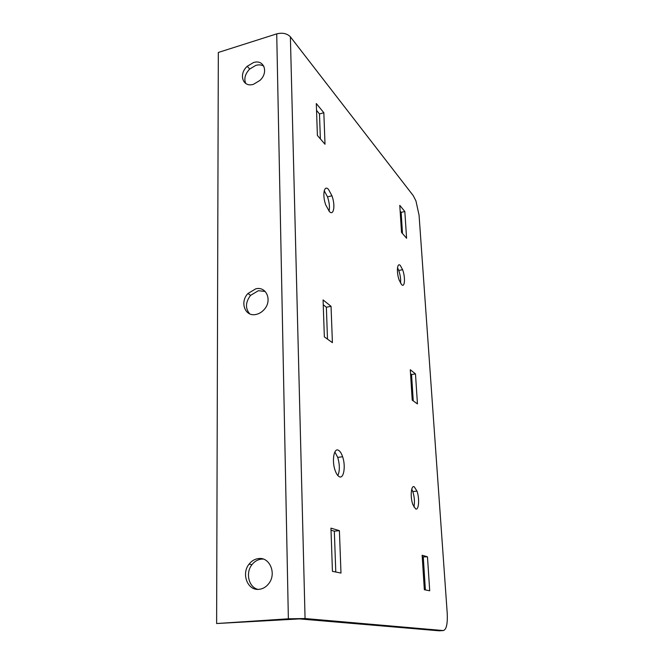 <?xml version="1.0" encoding="UTF-8"?>
<svg xmlns="http://www.w3.org/2000/svg" width="664" height="664" viewBox="0 0 664 664"><rect width="100%" height="100%" fill="white"/><g stroke="black" fill="none" stroke-linecap="round" stroke-linejoin="round"><path stroke-width="1" d="M263.874 66.242C261.608 64.765 258.91 64.491 255.773 65.404L249.681 69.056C245.091 73.911 243.788 78.734 245.755 83.515M253.357 62.623C263.865 58.839 268.962 72.235 259.931 80.427L253.59 84.245C242.891 87.914 238.21 74.277 247.24 66.3L253.357 62.623M265.193 291.463L258.379 290.707L250.585 295.364C245.448 302.161 245.149 308.32 249.689 313.831M255.764 288.832C266.488 286.001 272.547 300.684 264.106 309.598C261.79 312.171 259.101 313.79 256.03 314.437C245.099 317.11 239.48 302.186 247.938 293.513L255.764 288.832M263.317 559.088L261.475 559.113C257.74 559.536 254.569 561.379 251.98 564.657C245.273 572.8 248.668 587.275 257.956 589.383M258.628 558.548C269.783 556.889 276.772 573.729 268.771 583.598C266.098 587.042 262.828 588.96 258.952 589.341C247.581 590.786 241.065 573.704 249.083 564.134C251.689 560.839 254.868 558.98 258.628 558.548M413.896 506.989C414.9 502.333 414.535 497.195 412.809 491.567L411.746 489.152M414.261 486.803L416.975 491.086C419.698 498.39 418.835 510.641 415.647 508.923L412.834 504.557C410.061 497.037 411.099 484.803 414.261 486.803M400.541 283.146C400.923 279.295 400.326 275.07 398.765 270.48L397.504 267.733M400.384 265.592L402.6 269.692C405.555 277.311 404.849 288.226 401.579 284.565L399.272 280.349C396.267 272.531 397.13 261.716 400.384 265.592M329.062 211.185C329.892 207.276 329.377 202.503 327.51 196.859L324.215 190.717M328.506 189.439L331.958 195.78C335.527 205.334 333.784 216.356 329.344 211.492L325.758 204.952C322.123 195.108 324.123 184.31 328.506 189.439M337.876 475.598C339.868 470.751 339.819 464.684 337.727 457.388L334.855 451.976M338.399 450.233C340.026 451.105 341.437 453.28 342.616 456.741C345.869 465.904 343.844 479.043 339.404 476.769C337.719 475.972 336.258 473.756 335.021 470.12C331.701 460.633 334.009 447.594 338.399 450.233M443.295 630.559C446.382 629.713 447.694 623.986 447.229 613.37L419.075 215.261L415.946 200.91L413.257 195.656L290.384 36.835C287.089 33.466 282.532 32.478 276.722 33.872L218.323 52.464L216.622 623.529L299.464 618.906L439.12 630.8L443.295 630.559L305.067 618.533L288.367 618.806L216.622 623.529M404.832 211.525L406.584 238.243L401.512 232.4L399.786 205.367L404.832 211.525L401.139 212.364L400.16 211.177M323.841 112.739L325.011 144.237L317.4 135.473L316.305 103.542L323.841 112.739L319.484 113.951L316.537 110.398M415.481 373.898L417.448 403.911L412.228 400.151L410.286 369.74L415.481 373.898L411.555 374.529L410.543 373.732M427.475 556.83L429.708 590.786L424.337 589.715L422.138 555.245L427.475 556.83L422.246 556.889M339.404 530.66L340.981 573.057L332.44 571.347L330.946 528.146L339.404 530.66L334.332 531.175L331.021 530.204M331.046 306.311L332.407 342.657L324.347 336.856L323.077 299.929L331.046 306.311L326.364 307.233L323.243 304.768M402.5 233.537L401.139 212.364M320.372 138.892L319.484 113.951M413.249 400.882L411.555 374.529M425.383 589.923L423.283 557.196M335.785 572.019L334.332 531.175M327.493 339.121L326.364 307.233M305.067 618.533L290.384 36.835M288.367 618.806L276.722 33.872M412.809 491.567L416.975 491.086M398.765 270.48L402.6 269.692M327.51 196.859L331.958 195.78M337.727 457.388L342.616 456.741M251.98 564.657L249.083 564.134M250.585 295.364L247.938 293.513M249.681 69.056L247.24 66.3"/></g></svg>
